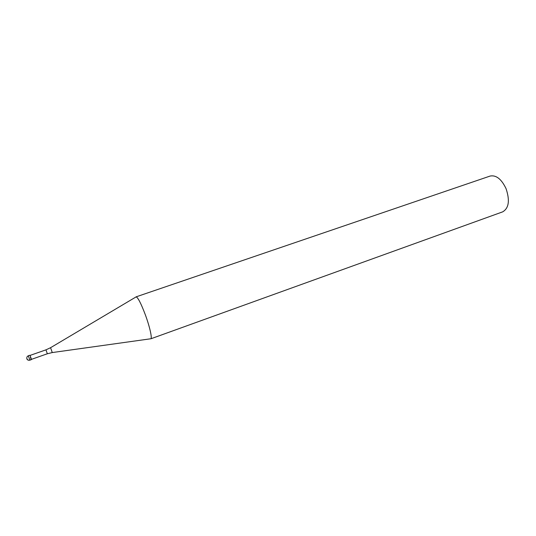 <?xml version="1.0" encoding="UTF-8"?>
<svg xmlns="http://www.w3.org/2000/svg" width="536" height="536" viewBox="0 0 536 536"><rect width="100%" height="100%" fill="white"/><g stroke="black" fill="none" stroke-linecap="round" stroke-linejoin="round"><path stroke-width="0.8" d="M30.411 357.278L31.289 359.663L30.411 357.278M30.063 355.408L31.45 359.361L47.342 353.767L45.962 349.841L30.063 355.408M136.05 296.87C137.873 297.272 140.981 303.289 145.383 314.92C149.785 326.873 152.392 338.625 150.777 338.819L502.674 211.854C508.878 208.209 510.004 200.477 506.058 188.659C501.475 179.071 496.162 174.863 490.112 176.056L136.05 296.87M26.8 358.772C27.403 360.051 28.435 360.507 29.889 360.145L31.242 359.529M29.748 355.274L28.354 355.763L29.018 357.767L29.895 360.152L31.289 359.663M45.962 349.841L50.552 347.71L51.356 349.901L52.26 352.567L47.342 353.767M26.954 358.792C27.57 360.031 28.555 360.487 29.895 360.152M28.354 355.763C27.102 356.34 26.619 357.304 26.907 358.658M50.558 347.71L135.816 297.065M52.26 352.561L150.469 338.812"/></g></svg>
